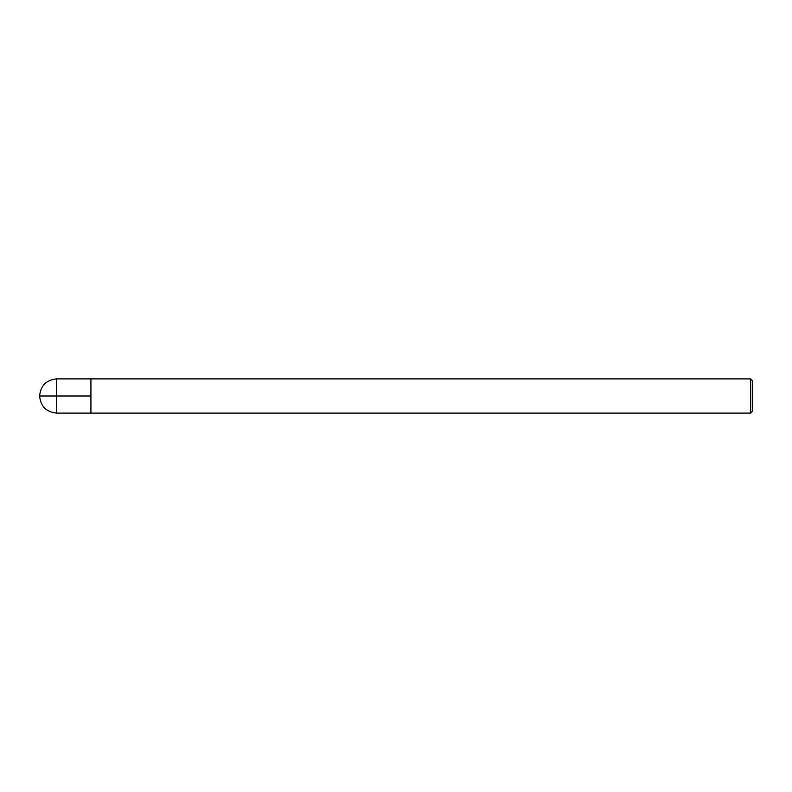 <?xml version="1.0" encoding="UTF-8"?>
<svg xmlns="http://www.w3.org/2000/svg" width="792" height="792" viewBox="0 0 792 792"><rect width="100%" height="100%" fill="white"/><g stroke="black" fill="none" stroke-linecap="round" stroke-linejoin="round"><path stroke-width="1.19" d="M752.4 411.394L752.4 380.606L750.687 378.893L750.687 413.107L752.4 411.394M750.687 413.107L56.707 413.107L56.707 378.893L90.922 378.893L90.922 413.107L90.922 378.893L750.687 378.893M90.922 396L39.6 396C40.62 406.385 46.322 412.087 56.707 413.107M56.707 378.893C46.322 379.913 40.62 385.615 39.6 396"/></g></svg>
